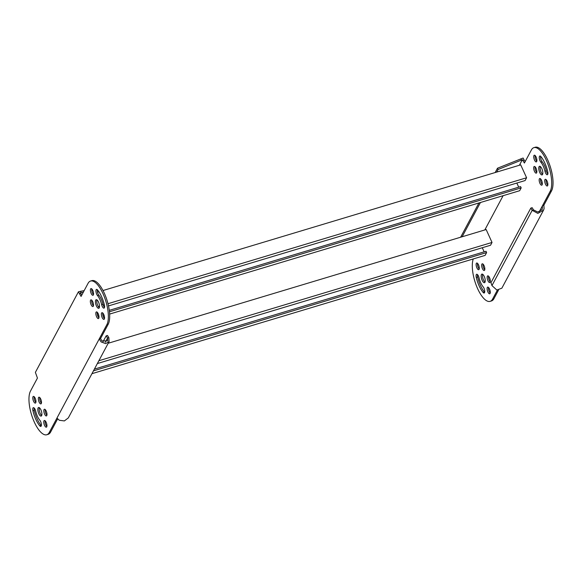 <?xml version="1.0" encoding="UTF-8"?>
<svg xmlns="http://www.w3.org/2000/svg" width="582" height="582" viewBox="0 0 582 582"><rect width="100%" height="100%" fill="white"/><g stroke="black" fill="none" stroke-linecap="round" stroke-linejoin="round"><path stroke-width="0.87" d="M473.268 258.946A23.971 8.825 -106.7 0 0 477.669 288.752A23.971 8.825 -106.7 0 0 490.109 301.36A23.971 8.825 -106.7 0 0 492.612 299.053L497.377 290.134M484.239 276.465A4.496 1.651 -106.7 0 0 481.903 274.1A4.496 1.651 -106.7 0 0 482.165 280.349A4.496 1.651 -106.7 0 0 484.493 282.714A4.496 1.651 -106.7 0 0 484.239 276.465M485.046 282.11A4.496 1.651 73.3 0 1 483.497 279.942A4.496 1.651 73.3 0 1 482.696 274.304M478.52 264.854A3.499 1.288 -106.7 0 0 476.702 263.013A3.499 1.288 -106.7 0 0 476.905 267.873A3.499 1.288 -106.7 0 0 478.717 269.706A3.499 1.288 -106.7 0 0 478.52 264.854M479.226 268.979A3.499 1.288 73.3 0 1 478.237 267.473A3.499 1.288 73.3 0 1 477.531 263.348M484.057 265.647A3.499 1.288 -106.7 0 0 482.245 263.806A3.499 1.288 -106.7 0 0 482.442 268.666A3.499 1.288 -106.7 0 0 484.26 270.506A3.499 1.288 -106.7 0 0 484.057 265.647M484.762 269.772A3.499 1.288 73.3 0 1 483.78 268.266A3.499 1.288 73.3 0 1 483.067 264.141M489.549 277.694A3.499 1.288 -106.7 0 0 487.731 275.853A3.499 1.288 -106.7 0 0 487.934 280.713A3.499 1.288 -106.7 0 0 489.746 282.546A3.499 1.288 -106.7 0 0 489.549 277.694M490.255 281.812A3.499 1.288 73.3 0 1 489.266 280.306A3.499 1.288 73.3 0 1 488.56 276.188M489.498 288.941A3.499 1.288 -106.7 0 0 487.68 287.101A3.499 1.288 -106.7 0 0 487.883 291.96A3.499 1.288 -106.7 0 0 489.695 293.801A3.499 1.288 -106.7 0 0 489.498 288.941M490.204 293.066A3.499 1.288 73.3 0 1 489.215 291.56A3.499 1.288 73.3 0 1 488.509 287.435M547.095 181.14A3.499 1.288 -106.7 0 0 545.283 179.3A3.499 1.288 -106.7 0 0 545.487 184.159A3.499 1.288 -106.7 0 0 547.298 185.993A3.499 1.288 -106.7 0 0 547.095 181.14M547.808 185.265A3.499 1.288 73.3 0 1 546.818 183.759A3.499 1.288 73.3 0 1 546.112 179.634M479.168 285.951A17.482 6.438 -106.7 0 0 483.14 292.47A3.499 1.288 -106.7 0 0 484.159 293.008A3.499 1.288 -106.7 0 0 484.653 290.447A3.499 1.288 -106.7 0 0 483.162 286.846A10.491 3.863 73.3 0 1 480.783 282.932A10.491 3.863 73.3 0 1 479.051 277.81A3.499 1.288 -106.7 0 0 476.658 274.268A3.499 1.288 -106.7 0 0 476.28 277.41A17.482 6.438 -106.7 0 0 479.168 285.951M484.668 292.273A3.499 1.288 73.3 0 1 484.471 292.069A17.482 6.438 73.3 0 1 480.506 285.551A17.482 6.438 73.3 0 1 477.611 277.01A3.499 1.288 73.3 0 1 477.48 274.595M536.117 157.053A3.499 1.288 -106.7 0 0 534.305 155.212A3.499 1.288 -106.7 0 0 534.509 160.065A3.499 1.288 -106.7 0 0 536.32 161.905A3.499 1.288 -106.7 0 0 536.117 157.053M536.822 161.17A3.499 1.288 73.3 0 1 535.84 159.664A3.499 1.288 73.3 0 1 535.134 155.54M536.066 168.3A3.499 1.288 -106.7 0 0 534.254 166.459A3.499 1.288 -106.7 0 0 534.458 171.319A3.499 1.288 -106.7 0 0 536.269 173.16A3.499 1.288 -106.7 0 0 536.066 168.3M536.779 172.425A3.499 1.288 73.3 0 1 535.789 170.919A3.499 1.288 73.3 0 1 535.084 166.794M541.558 180.347A3.499 1.288 -106.7 0 0 539.747 178.507A3.499 1.288 -106.7 0 0 539.943 183.366A3.499 1.288 -106.7 0 0 541.762 185.2A3.499 1.288 -106.7 0 0 541.558 180.347M542.264 184.465A3.499 1.288 73.3 0 1 541.282 182.959A3.499 1.288 73.3 0 1 540.569 178.841M545.53 172.905A3.499 1.288 -106.7 0 0 547.349 174.745A3.499 1.288 -106.7 0 0 547.72 171.595A17.482 6.438 -106.7 0 0 540.86 156.543A3.499 1.288 -106.7 0 0 539.841 156.005A3.499 1.288 -106.7 0 0 540.045 160.865A3.499 1.288 -106.7 0 0 540.838 162.167A10.491 3.863 73.3 0 1 544.956 171.203A3.499 1.288 -106.7 0 0 545.53 172.905M547.851 174.011A3.499 1.288 73.3 0 1 546.869 172.505A3.499 1.288 73.3 0 1 546.287 170.795A10.491 3.863 -106.7 0 0 542.169 161.767A3.499 1.288 73.3 0 1 541.376 160.457A3.499 1.288 73.3 0 1 540.671 156.34M541.835 168.664A4.496 1.651 -106.7 0 0 539.507 166.299A4.496 1.651 -106.7 0 0 539.761 172.541A4.496 1.651 -106.7 0 0 542.097 174.906A4.496 1.651 -106.7 0 0 541.835 168.664M542.642 174.309A4.496 1.651 73.3 0 1 541.1 172.141A4.496 1.651 73.3 0 1 540.292 166.496M543.872 205.213L544.083 208.698L543.53 210.189L537.826 213.398L532.188 210.32L491.957 285.609L490.968 282.685L530.828 208.087L532.159 207.679L533.519 209.913L537.841 212.059L542.206 209.476L542.54 205.613L543.872 205.213L551.547 190.852A23.971 8.825 -106.7 0 0 549.233 163.651A23.971 8.825 -106.7 0 0 535.229 147.246L533.89 147.646A23.971 8.825 -106.7 0 0 531.388 149.952L524.404 163.033L522.818 160.428L524.149 160.028L523.094 158.02L497.494 168.22L498.083 169.508L496.708 172.076M490.109 301.36L491.441 300.959A23.971 8.825 -106.7 0 0 493.943 298.653L498.476 290.178M525.139 161.65L524.149 160.028M520.788 158.835L521.377 160.123L498.083 169.508M497.494 168.22L495.18 172.534M478.928 202.958L460.624 237.216M480.448 202.5L462.144 236.758M521.377 160.123L522.345 159.708L519.384 165.259M503.124 195.676L484.821 229.941M539.201 211.863L550.208 191.252A23.971 8.825 -106.7 0 0 547.902 164.059A23.971 8.825 -106.7 0 0 533.89 147.646M522.818 160.428L522.345 159.708M533.519 209.913L532.188 210.32L530.828 208.087M491.957 285.609L496.875 290.04L501.859 288.177L543.53 210.189M105.284 342.289L107.525 338.091L108.863 337.691L109.081 341.612L68.312 417.912L64.369 420.924L59.32 420.269L56.949 418.087L49.274 432.448A23.971 8.825 73.3 0 1 46.771 434.754A23.971 8.825 73.3 0 1 32.767 418.349A23.971 8.825 73.3 0 1 30.453 391.148L37.444 378.074L35.386 372.364L78.424 291.808L81.065 296.427L88.057 283.347A23.971 8.825 73.3 0 1 90.559 281.041A23.971 8.825 73.3 0 1 102.992 293.648A23.971 8.825 73.3 0 1 106.877 324.64L99.202 339L100.533 338.6L108.208 324.239A23.971 8.825 73.3 0 0 104.331 293.248A23.971 8.825 73.3 0 0 91.891 280.64L90.559 281.041M99.304 307.696A4.496 1.651 73.3 0 1 97.761 305.535A4.496 1.651 73.3 0 1 96.954 299.89M98.504 302.058A4.496 1.651 -106.7 0 0 96.168 299.694A4.496 1.651 -106.7 0 0 96.43 305.936A4.496 1.651 -106.7 0 0 98.758 308.3A4.496 1.651 -106.7 0 0 98.504 302.058M93.491 294.565A3.499 1.288 73.3 0 1 92.502 293.059A3.499 1.288 73.3 0 1 91.796 288.934M92.785 290.44A3.499 1.288 -106.7 0 0 90.967 288.599A3.499 1.288 -106.7 0 0 91.17 293.459A3.499 1.288 -106.7 0 0 92.982 295.3A3.499 1.288 -106.7 0 0 92.785 290.44L91.789 290.622M93.44 305.812A3.499 1.288 73.3 0 1 92.451 304.306A3.499 1.288 73.3 0 1 91.745 300.188M92.734 301.694A3.499 1.288 -106.7 0 0 90.923 299.854A3.499 1.288 -106.7 0 0 91.119 304.713A3.499 1.288 -106.7 0 0 92.931 306.547A3.499 1.288 -106.7 0 0 92.734 301.694M98.933 317.859A3.499 1.288 73.3 0 1 97.943 316.353A3.499 1.288 73.3 0 1 97.238 312.228M98.22 313.734A3.499 1.288 -106.7 0 0 96.408 311.901A3.499 1.288 -106.7 0 0 96.612 316.753A3.499 1.288 -106.7 0 0 98.423 318.594A3.499 1.288 -106.7 0 0 98.22 313.734M104.469 318.652A3.499 1.288 73.3 0 1 103.48 317.146A3.499 1.288 73.3 0 1 102.774 313.021M103.763 314.527A3.499 1.288 -106.7 0 0 101.945 312.694A3.499 1.288 -106.7 0 0 102.148 317.546A3.499 1.288 -106.7 0 0 103.96 319.387A3.499 1.288 -106.7 0 0 103.763 314.527M46.866 426.461A3.499 1.288 73.3 0 1 45.883 424.947A3.499 1.288 73.3 0 1 45.178 420.83M46.16 422.336A3.499 1.288 -106.7 0 0 44.348 420.495A3.499 1.288 -106.7 0 0 44.545 425.355A3.499 1.288 -106.7 0 0 46.364 427.188A3.499 1.288 -106.7 0 0 46.16 422.336M104.389 304.99A17.482 6.438 -106.7 0 0 101.494 296.449A17.482 6.438 -106.7 0 0 97.529 289.931A3.499 1.288 -106.7 0 0 96.503 289.4A3.499 1.288 -106.7 0 0 96.015 291.953A3.499 1.288 -106.7 0 0 97.5 295.554A10.491 3.863 73.3 0 1 99.886 299.468A10.491 3.863 73.3 0 1 101.617 304.59A3.499 1.288 -106.7 0 0 104.011 308.14A3.499 1.288 -106.7 0 0 104.389 304.99M104.52 307.405A3.499 1.288 73.3 0 1 102.949 304.19A10.491 3.863 -106.7 0 0 101.217 299.068A10.491 3.863 -106.7 0 0 98.838 295.154A3.499 1.288 73.3 0 1 97.332 289.727M35.888 402.366A3.499 1.288 73.3 0 1 34.905 400.86A3.499 1.288 73.3 0 1 34.193 396.735M35.182 398.241A3.499 1.288 -106.7 0 0 33.37 396.407A3.499 1.288 -106.7 0 0 33.567 401.26A3.499 1.288 -106.7 0 0 35.386 403.1A3.499 1.288 -106.7 0 0 35.182 398.241M41.431 403.159A3.499 1.288 73.3 0 1 40.442 401.653A3.499 1.288 73.3 0 1 39.736 397.535M40.718 399.041A3.499 1.288 -106.7 0 0 38.907 397.2A3.499 1.288 -106.7 0 0 39.11 402.053A3.499 1.288 -106.7 0 0 40.922 403.893A3.499 1.288 -106.7 0 0 40.718 399.041M46.916 415.206A3.499 1.288 73.3 0 1 45.934 413.7A3.499 1.288 73.3 0 1 45.221 409.575M46.211 411.081A3.499 1.288 -106.7 0 0 44.399 409.248A3.499 1.288 -106.7 0 0 44.596 414.1A3.499 1.288 -106.7 0 0 46.407 415.941A3.499 1.288 -106.7 0 0 46.211 411.081M41.329 425.66A3.499 1.288 73.3 0 1 41.14 425.457A17.482 6.438 73.3 0 1 34.28 410.405A3.499 1.288 73.3 0 1 34.149 407.989M39.802 425.864A3.499 1.288 -106.7 0 0 40.82 426.395A3.499 1.288 -106.7 0 0 40.624 421.543A3.499 1.288 -106.7 0 0 39.831 420.233A10.491 3.863 73.3 0 1 35.713 411.205A3.499 1.288 -106.7 0 0 35.131 409.495A3.499 1.288 -106.7 0 0 33.319 407.655A3.499 1.288 -106.7 0 0 32.941 410.805A17.482 6.438 -106.7 0 0 39.802 425.864L41.14 425.457M41.708 415.504A4.496 1.651 73.3 0 1 40.165 413.336A4.496 1.651 73.3 0 1 39.358 407.691M40.9 409.859A4.496 1.651 -106.7 0 0 38.572 407.495A4.496 1.651 -106.7 0 0 38.827 413.737A4.496 1.651 -106.7 0 0 41.162 416.101A4.496 1.651 -106.7 0 0 40.9 409.859M84.164 290.629L80.571 291.284L81.153 292.579L80.345 292.702L81.807 295.045M83.335 292.179L81.153 292.579M80.571 291.284L78.424 291.808M57.611 418.938L50.612 432.048A23.971 8.825 73.3 0 1 48.11 434.354L46.771 434.754M79.479 293.815L80.811 293.415M108.863 337.691L107.503 335.458L106.164 335.858L107.525 338.091L107.757 340.907L101.959 340.914L100.533 338.6M109.081 341.612L105.677 343.62L101.166 341.961L99.202 339L56.949 418.087M106.164 335.858L103.043 341.707M94.379 369.126L486.028 251.286L486.617 252.573L485.119 255.382L91.949 373.68M484.151 251.853L482.274 247.728M97.361 363.546L490.539 245.248L492.03 242.447L486.152 229.541L108.201 343.256M486.617 252.573L93.447 370.872M492.03 242.447L98.86 360.738M109.292 310.359L520.592 186.604L521.181 187.891L519.682 190.7L109.656 314.069M518.715 187.171L516.838 183.046M108.507 305.906L525.095 180.566L526.594 177.765L520.708 164.859L102.999 290.534M98.205 313.691L97.238 313.982M521.181 187.891L109.467 311.77M103.269 313.633L102.694 313.807M98.685 315.015L97.558 315.357M104.2 315.706L103.065 316.048M99.005 317.27L98.547 317.408M98.918 291.764L97.478 292.2M93.549 293.379L92.785 293.612M526.594 177.765L107.99 303.709M104.345 304.808L103.232 305.143M99.507 306.263L98.343 306.612M484.471 292.069L483.14 292.47M542.169 161.767L540.838 162.167M546.287 170.795L544.956 171.203M477.611 277.01L476.28 277.41M493.943 298.653L492.612 299.053M551.547 190.852L550.208 191.252M97.5 295.554L98.838 295.154M32.941 410.805L34.28 410.405M101.617 304.59L102.949 304.19M106.877 324.64L108.208 324.239M49.274 432.448L50.612 432.048"/></g></svg>
